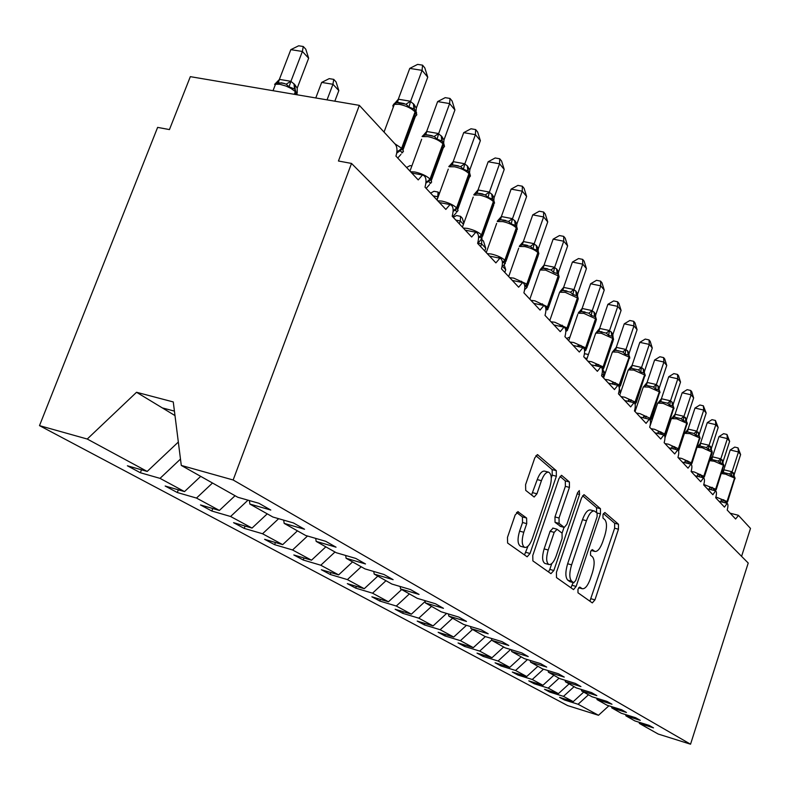 <?xml version="1.0" encoding="UTF-8"?>
<svg xmlns="http://www.w3.org/2000/svg" width="790" height="790" viewBox="0 0 790 790"><rect width="100%" height="100%" fill="white"/><g stroke="black" fill="none" stroke-linecap="round" stroke-linejoin="round"><path stroke-width="1.19" d="M577.974 589.261L577.984 592.777L592.312 602.898L594.939 599.877L618.452 529.221L618.491 524.244L604.854 512.493L602.997 514.497L602.987 518.072L604.794 519.603C607.066 522.526 607.046 527.927 604.725 535.808L602.74 541.752C600.282 548.457 597.675 551.697 594.919 551.469L592.263 549.583L590.535 551.736L590.535 555.281L592.382 556.723C594.712 559.508 594.712 564.86 592.382 572.78L590.377 578.774C587.819 585.726 585.114 589.054 582.279 588.738L579.771 587.059L577.974 589.261M518.358 511.772L515.179 514.952L507.466 537.398L507.614 543.046L527.157 556.812L530.021 553.504L556.357 476.232L556.298 470.672L537.536 454.655L534.81 457.844L525.587 484.665L525.715 490.373L534.168 497.029L536.943 493.799L541.427 480.685C543.619 474.869 546.018 472.025 548.615 472.163C551.726 474.079 552.101 479.214 549.741 487.578L532.342 538.592C530.001 544.784 527.453 547.717 524.698 547.411C521.765 545.406 521.459 540.36 523.77 532.272L526.732 523.632L526.614 518.043L517.736 511.604M639.14 722.258L639.396 723.452L658.218 734.048L690.549 744.21L748.219 563.033L351.52 163.441L338.446 161.012L359.341 105.356L395.267 144.224C397.291 147.078 397.508 151.038 395.938 156.104L418.226 179.922L422.482 175.005C426.007 175.972 426.867 180.031 425.03 187.181L445.837 209.419L450.024 204.571C453.233 205.588 453.954 209.469 452.196 216.213L471.67 237.02L475.768 232.24C478.691 233.277 479.313 236.99 477.624 243.379L495.893 262.892L499.892 258.192C502.568 259.229 503.102 262.793 501.482 268.867L518.645 287.204L522.545 282.573C525.004 283.61 525.459 287.027 523.898 292.823L540.064 310.085L543.856 305.523C546.127 306.55 546.512 309.838 545.011 315.378L560.248 331.662L563.942 327.169C566.035 328.186 566.371 331.346 564.929 336.659L579.327 352.044L582.911 347.62C584.857 348.607 585.133 351.659 583.751 356.764L597.368 371.32L600.844 366.965C602.661 367.933 602.898 370.875 601.555 375.793L614.462 389.579L617.839 385.293C619.528 386.241 619.725 389.085 618.432 393.825L630.677 406.909L633.955 402.683C635.535 403.611 635.703 406.366 634.449 410.938L646.082 423.371L649.262 419.214C650.753 420.112 650.881 422.778 649.666 427.202L660.746 439.033L663.827 434.935C665.22 435.813 665.328 438.391 664.153 442.676L674.7 453.944L677.702 449.915C679.015 450.764 679.094 453.272 677.958 457.42L688.011 468.164L690.924 464.194C692.159 465.024 692.228 467.453 691.112 471.482L700.72 481.742L703.544 477.822C704.72 478.631 704.759 480.992 703.683 484.912L712.856 494.718L715.612 490.857C716.718 491.637 716.747 493.938 715.691 497.749L724.47 507.131L727.146 503.319C728.192 504.079 728.212 506.321 727.185 510.024L735.599 519.01L738.492 515.436L750.5 528.421L741.583 556.348M690.549 744.21L233.149 479.984L351.52 163.441M556.427 572.365L556.486 577.579L573.53 589.607L576.127 586.437L600.449 513.856L600.459 508.711L584.096 494.718L581.598 497.769L556.427 572.365M550.936 573.659L532.885 560.9L532.776 555.479L558.994 478.493L561.601 475.363L569.393 481.959L569.432 487.391L559.043 518.023L559.103 523.405L564.277 527.424L566.894 524.274L577.559 492.733L579.317 490.58L579.544 494.431L553.839 570.518L550.936 573.659M233.149 479.984L181.285 465.429L237.81 497.266L258.903 503.279L270.792 510.044L249.877 504.06L249.393 500.564M249.877 504.06L272.906 517.035L293.465 522.95L304.545 529.251L284.163 523.375L283.689 520.136M284.163 523.375L305.651 535.472L325.697 541.298L336.036 547.184L316.168 541.397L315.704 538.395M316.168 541.397L336.264 552.724L355.816 558.441L365.503 563.951L346.109 558.263L345.665 555.469M346.109 558.263L364.95 568.879L384.029 574.498L393.114 579.672L374.193 574.083L373.759 571.476M374.193 574.083L391.889 584.047L410.514 589.567L419.056 594.436L400.57 588.935L400.165 586.496M400.57 588.935L417.229 598.316L435.428 603.748L443.466 608.33L425.405 602.928L425.01 600.637M425.405 602.928L441.106 611.766L458.891 617.108L466.475 621.424L448.829 616.121L448.444 613.968M448.829 616.121L463.661 624.465L481.041 629.719L488.21 633.797L470.949 628.583L470.583 626.559M470.949 628.583L484.981 636.483L501.986 641.628L508.77 645.489L491.884 640.364L491.528 638.468M491.884 640.364L505.166 647.849L521.815 652.915L528.233 656.579L511.713 651.543L511.377 649.736M511.713 651.543L524.323 658.633L540.607 663.62L546.71 667.086L530.534 662.139L530.199 660.44M530.534 662.139L542.503 668.883L558.461 673.781L564.258 677.079L548.408 672.211L548.092 670.592M548.408 672.211L559.804 678.62L575.426 683.439L580.946 686.579L565.423 681.79L565.117 680.259M565.423 681.79L576.265 687.893L591.582 692.633L596.835 695.625L581.618 690.914L581.322 689.463M581.618 690.914L591.957 696.74L606.977 701.392L611.993 704.245L597.072 699.614L596.786 698.232M597.072 699.614L606.937 705.174L621.671 709.756L626.46 712.481L611.815 707.919L611.549 706.606M611.815 707.919L621.246 713.232L635.703 717.745L640.275 720.342L625.917 715.858L625.65 714.604M141.499 469.803L140.373 472.746L160.024 478.365L184.514 491.597L200.7 476.36M180.485 459.069L160.024 478.365M178.323 489.81L177.296 492.526L196.493 498.065L219.383 510.439L235.065 495.715M212.5 483.006L196.493 498.065M212.777 508.513L211.839 511.031L230.591 516.492L252.04 528.076L267.247 513.846M248.001 500.169L230.591 516.492M245.088 526.041L244.219 528.382L262.547 533.754L282.682 544.636L297.445 530.85M278.653 518.684L262.547 533.754M275.434 542.503L274.634 544.675L292.557 549.968L311.497 560.199L325.835 546.838M307.507 536.015L292.557 549.968M304.002 557.987L303.261 560.021L320.789 565.225L338.634 574.873L352.577 561.907M335 552.003L320.789 565.225M330.941 572.572L330.25 574.478L347.403 579.603L364.249 588.708L377.818 576.117M361.218 566.776L347.403 579.603M356.379 586.348L355.737 588.135L372.534 593.181L388.453 601.792L401.666 589.557M385.974 580.719L372.534 593.181M380.444 599.373L379.852 601.062L396.294 606.029L411.373 614.176L425.148 601.437M409.388 593.902L396.294 606.029M403.256 611.707L402.693 613.297L418.799 618.185L433.098 625.907L446.627 613.425M431.557 606.394L418.799 618.185M424.892 623.409L424.368 624.91L440.149 629.719L453.717 637.056L466.465 625.315M452.591 618.234L440.149 629.719M445.442 634.528L444.948 635.94L460.422 640.67L473.329 647.652L485.346 636.592M472.568 629.492L460.422 640.67M464.994 645.094L464.53 646.427L479.698 651.088L491.992 657.734L503.665 647M491.805 639.959L479.698 651.088M483.618 655.157L483.184 656.421L498.056 661.013L509.767 667.343L521.183 656.875M510.597 649.499L498.056 661.013M501.374 664.745L500.959 665.95L515.564 670.473L526.732 676.507L537.891 666.286M527.424 659.591L515.564 670.473M518.319 673.9L517.934 675.045L532.263 679.489L542.937 685.266L553.859 675.272M543.51 669.189L532.263 679.489M534.524 682.639L534.149 683.735L548.221 688.12L558.431 693.63L569.116 683.864M559.063 678.205L548.221 688.12M550.018 691.003L549.662 692.05L563.477 696.365L573.254 701.639L559.596 697.373L564.514 700.009L578.092 704.255L598.494 715.276L567.615 705.579L39.5 425.632L157.625 127.388L169.445 129.58L190.331 76.65L359.341 105.356M574.093 686.668L563.477 696.365M639.396 723.452L653.498 727.867L649.113 725.378L634.933 720.944L625.917 715.858M564.85 699.012L564.514 700.009M588.481 694.775L578.092 704.255M178.333 442.045L147.197 471.433L127.388 465.784L140.373 472.746M177.296 492.526L165.169 486.028L184.514 491.597M211.839 511.031L200.482 504.948L219.383 510.439M244.219 528.382L233.564 522.674L252.04 528.076M274.634 544.675L264.62 539.313L282.682 544.636M303.261 560.021L293.831 554.965L311.497 560.199M330.25 574.478L321.352 569.718L338.634 574.873M355.737 588.135L347.333 583.632L364.249 588.708M379.852 601.062L371.893 596.796L388.453 601.792M402.693 613.297L395.158 609.258L411.373 614.176M424.368 624.91L417.209 621.078L433.098 625.907M444.948 635.94L438.154 632.296L453.717 637.056M464.53 646.427L458.062 642.961L473.329 647.652M483.184 656.421L477.012 653.123L491.992 657.734M500.959 665.95L495.083 662.8L509.767 667.343M517.934 675.045L512.315 672.033L526.732 676.507M534.149 683.735L528.787 680.862L542.937 685.266M549.662 692.05L544.527 689.295L558.431 693.63M181.285 465.429L173.267 401.942L136.542 392.275L87.246 439.033L147.197 471.433M87.246 439.033L39.5 425.632M583.711 692.089L573.254 701.639M608.912 705.786L598.494 715.276M136.542 392.275L162.315 407.897L174.432 411.116M162.315 407.897L174.995 415.589M589.893 601.19L614.63 528.204L614.66 523.227L603.392 513.559M596.598 512.641L596.539 507.684L582.586 495.715M570.933 587.8L573.135 582.576M573.747 582.714L575.683 580.571L597.102 516.68L597.112 513.075L594.317 510.972C591.532 510.794 588.915 514.053 586.447 520.729L571.605 564.86C569.205 573.036 569.244 578.507 571.713 581.262L573.747 582.714L570.113 581.687M594.317 510.972L590.377 509.935C587.582 509.757 584.956 513.006 582.487 519.672L586.447 520.729M569.817 581.608L567.773 580.146C565.285 577.391 565.245 571.93 567.645 563.754L582.487 519.672M560.031 476.38L565.314 480.913L569.393 481.959M560.535 526.347L555.034 522.318L554.975 516.937L565.364 486.344L565.314 480.913M564.03 527.355L562.075 533.161M551.785 563.556L549.81 569.393L553.839 570.518M548.191 550.018C545.969 557.789 546.206 562.628 548.912 564.534C551.509 564.83 553.938 561.957 556.19 555.923L562.105 538.454L562.045 533.141L557.098 529.3L554.185 532.361L548.191 550.018L544.122 548.892C541.9 556.654 542.147 561.493 544.863 563.408L545.031 563.458M553.039 528.194L550.107 531.255L554.185 532.361M544.122 548.892L550.107 531.255M548.477 571.92L549.81 569.393M524.698 547.411L520.531 546.255C517.578 544.251 517.272 539.205 519.583 531.127L522.545 522.506L522.417 516.917L516.512 512.443M548.615 472.163L544.448 471.097C541.831 470.959 539.432 473.793 537.24 479.599L541.427 480.685M531.552 495.034L537.24 479.599M551.292 477.911L552.22 475.175L552.151 469.615L535.896 455.672M524.481 554.965L527.987 546.186M730.217 449.994L734.74 447.091L738.028 447.881L738.472 451.969L740.625 454.576L734.216 474.464L732.024 471.936L738.472 451.969L730.217 449.994L723.818 469.774L732.063 471.788M722.159 472.084L723.818 469.774M727.56 501.946L734.838 478.365L734.127 476.34L731.451 475.787L729.545 474L723.344 472.479L721.675 472.805M721.477 501.887L721.112 500.1L723.719 499.754L725.931 502.884L727.343 501.62L726.731 503.21M722.455 502.134L723.719 499.754M734.058 476.261L734.216 474.464M731.451 475.787L732.024 471.936M738.028 447.881L740.625 454.576M620.476 392.916L619.054 391.386M619.281 388.315L620.604 392.551M604.38 375.625L603.708 374.914L602.918 377.245M602.434 370.471L603.57 370.727L603.708 374.914L601.931 374.509M603.57 370.727L605.16 373.324M718.989 436.623L723.61 433.671L726.968 434.461L727.393 438.608L729.644 441.334L723.067 461.627L720.776 458.99L727.393 438.608L718.989 436.623L712.422 456.808L720.826 458.842M710.052 459.82L712.422 456.808M716.224 489.642L723.68 465.567L722.949 463.503L720.194 462.901L718.238 461.074L711.918 459.543L709.825 460.175M709.953 489.445L709.588 487.716L712.254 487.361L714.535 490.58L715.987 489.306L715.523 490.837M711.01 489.701L712.254 487.361M722.909 463.454L723.067 461.627M720.194 462.901L720.776 458.99M726.968 434.461L729.644 441.334M707.257 422.66L711.997 419.658L715.414 420.448L715.829 424.655L718.179 427.499L711.435 448.216L709.035 445.461L715.829 424.655L707.257 422.66L700.523 443.259L709.094 445.303M711.435 448.216L711.267 450.083L708.423 449.441L706.428 447.575L699.989 446.034L697.698 446.873L700.523 443.259M697.916 476.429L697.55 474.77L700.276 474.415L702.468 477.555M699.061 476.716L700.276 474.415M708.423 449.441L709.035 445.461M715.414 420.448L718.179 427.499M694.993 408.055L699.861 405.003L703.347 405.803L703.732 410.069L706.191 413.042L699.269 434.194L696.76 431.31L703.732 410.069L694.993 408.055L688.08 429.089L696.82 431.152M691.981 463.355L699.822 438.223L699.061 436.06L696.108 435.369L694.074 433.463L687.517 431.913L685.177 432.772L688.08 429.089M685.177 432.772L684.446 433.305L678.59 451.09M685.325 462.822L684.96 461.242L687.754 460.876L689.147 463.236M686.579 463.128L687.754 460.876M699.101 436.1L699.269 434.194M696.108 435.369L696.76 431.31M703.347 405.803L706.191 413.042M682.165 392.768L687.152 389.668L690.707 390.477L691.072 394.803L693.65 397.913L686.53 419.529L683.913 416.508L691.072 394.803L682.165 392.768L675.055 414.266L683.972 416.35M679.015 449.293L687.063 423.598L686.283 421.386L683.231 420.635L681.148 418.69L674.462 417.12L672.083 418.019L675.055 414.266M672.083 418.019L671.154 419.214M672.142 448.562L671.786 447.081L674.64 446.696L675.944 448.997M673.505 448.898L674.64 446.696M686.362 421.455L686.53 419.529M683.231 420.635L683.913 416.508M690.707 390.477L691.744 391.722L693.65 397.913M587.079 358.443L584.847 357.939M584.393 354.236L585.133 353.792L588.412 354.522M668.725 376.761L673.85 373.611L677.474 374.421L677.81 378.805L680.516 382.064L673.199 404.154L671.846 401.843L670.453 400.994L677.81 378.805L668.725 376.761L661.408 398.733L670.503 400.826M665.437 434.559L673.692 408.282L672.892 406.011L669.732 405.201L667.609 403.216L660.776 401.636L658.356 402.564L661.408 398.733M658.356 402.564L657.438 403.818M658.317 433.621L657.971 432.229L660.894 431.844L662.109 434.075M659.808 433.977L660.894 431.844M673.021 406.129L673.199 404.154M669.732 405.201L670.453 400.994M677.474 374.421L678.551 375.724L680.516 382.064M566.637 338.485L569.985 336.994M654.624 359.983L659.887 356.764L663.59 357.584L663.906 362.027L666.74 365.454L659.216 388.038L658.129 386.024L656.332 384.72L663.906 362.027L654.624 359.983L647.099 382.439L656.391 384.552M651.177 419.095L659.67 392.205L658.85 389.875L655.572 389.006L653.399 386.972L646.427 385.382L643.959 386.359L647.099 382.439M643.959 386.359L643.06 387.683M643.82 417.93L643.485 416.656L646.477 416.261L645.44 418.305M659.028 390.062L659.216 388.038M655.572 389.006L656.332 384.72M663.59 357.584L664.726 358.956L666.74 365.454M639.821 342.356L645.242 339.078L649.024 339.897L649.301 344.41L652.273 348.005L644.531 371.122L643.03 368.604L641.5 367.626L649.301 344.41L639.821 342.356L632.079 365.336L641.559 367.459M636.217 402.861L644.946 375.329L644.097 372.939L640.7 372.001L638.478 369.918L631.358 368.328L628.84 369.335L632.079 365.336M628.84 369.335L627.961 370.737M628.573 401.438L628.267 400.303L631.338 399.888L630.351 401.843M644.334 373.196L644.531 371.122M640.7 372.001L641.5 367.626M649.024 339.897L650.21 341.349L652.273 348.005M624.258 323.821L629.837 320.493L633.708 321.313L633.945 325.895L637.076 329.677L629.087 353.328L627.507 350.701L625.907 349.664L633.945 325.895L624.258 323.821L616.279 347.353L625.966 349.486M620.476 385.787L629.462 357.584L628.593 355.135L625.068 354.118L622.787 351.994L617.355 350.474L615.331 350.395L612.941 351.432L616.279 347.353M612.941 351.432L612.082 352.923M612.546 384.078L612.26 383.091L615.41 382.676L614.492 384.523M628.899 355.47L629.087 353.328M625.068 354.118L625.907 349.664M633.708 321.313L634.953 322.834L637.076 329.677M524.619 290.019L524.491 290.681M607.885 304.328L613.633 300.931L617.582 301.76L617.78 306.401L621.078 310.381L612.843 334.614L611.579 332.313L609.485 330.743L617.78 306.401L607.885 304.328L599.649 328.423L609.554 330.566M603.906 367.814L613.178 340.51L613.168 338.9L612.27 336.382L608.596 335.286L606.266 333.113L598.83 331.494L596.213 332.59L599.649 328.423M598.83 331.494L601.98 331.78C598.889 331.296 597.102 331.425 596.628 332.175M596.213 332.59L595.374 334.17M595.65 365.79L595.413 364.98L598.632 364.546L597.793 366.274M602.217 368.713L603.52 367.291L613.168 338.9L612.843 334.614M608.596 335.286L609.485 330.743M617.582 301.76L618.896 303.36L621.078 310.381M504.168 264.769L505.728 269.746L504.79 272.402M505.728 269.746L502.489 266.26M584.561 350.286L585.558 350.582L586.052 349.97L586.032 348.301L584.491 349.851M590.624 283.768L596.549 280.312L600.588 281.141L600.746 285.842L604.222 290.049L595.719 314.874L594.376 312.475L592.184 310.796L600.746 285.842L590.624 283.768L582.121 308.465L592.243 310.618M586.437 348.864L595.976 320.967L595.986 319.209L595.058 316.622L591.236 315.427L588.846 313.205L581.243 311.586L578.576 312.731L582.121 308.465M581.243 311.586L578.636 312.643C578.477 311.665 580.601 311.438 585.015 311.971L581.312 311.556L582.21 308.456M577.836 346.494L577.638 345.872L580.956 345.428M595.522 317.234L595.719 314.874M591.236 315.427L592.184 310.796M569.946 342.021L573.738 342.524L585.597 347.837L595.561 318.726L583.761 313.363L578.171 313.215L578.576 312.731M600.588 281.141L601.98 282.83L604.222 290.049M481.436 239.192L483.46 241.049L485.741 248.287L481.614 243.853L480.636 246.599M481.811 239.271L481.614 243.853L477.733 243.073M485.741 248.287L484.774 251.013M565.749 329.953L567.19 330.556M572.404 262.073L578.517 258.557L582.655 259.377L582.753 264.156L586.437 268.59L577.648 294.048L575.772 291.016L573.905 289.742L582.753 264.156L572.404 262.073L563.616 287.402L573.975 289.555M567.99 328.847L577.816 300.338L577.846 298.423L576.898 295.756L572.908 294.473L570.459 292.182L562.786 290.513L560.189 291.411L563.616 287.402M563.714 287.392L562.786 290.513L566.953 291.026C563.28 290.049 560.841 290.444 559.636 292.221L559.172 293.554M562.678 290.562L560.189 291.411M559.004 326.092L562.273 325.233M577.46 296.645L577.648 294.048M572.908 294.473L573.905 289.742M582.655 259.377L584.126 261.164L586.437 268.59M463.424 224.33L460.294 220.963L459.276 223.777M453.263 217.349L456.551 215.542L460.56 216.322L460.294 220.963L455.83 220.094M460.56 216.322L462.298 218.198L463.858 223.136M545.831 308.456L547.727 309.512M553.148 239.143L559.468 235.558L563.695 236.378L563.744 241.217L567.635 245.907L558.54 272.037L557.029 269.39L554.59 267.474L563.744 241.217L553.148 239.143L544.053 265.134L554.659 267.287M548.477 307.685L558.609 278.544L558.668 276.441L557.681 273.696L553.523 272.303L551.015 269.963L543.046 268.333L540.261 269.597L544.053 265.134M539.066 304.506L542.523 303.883M558.323 274.397L558.54 272.037M553.523 272.303L554.59 267.474M563.695 236.378L565.245 238.264L567.635 245.907M438.085 197.135L436.692 199.643M430.59 193.115L433.987 191.279L438.085 192.059L437.739 196.759L433.177 195.89M438.085 192.059L439.408 193.491M509.728 277.675L513.747 278.12L526.821 284.074L524.886 285.842L527.108 287.224M532.756 214.86L539.293 211.216L543.619 212.036L543.609 216.934L547.727 221.901L538.316 248.732L536.716 245.947L534.129 243.903L543.609 216.934L532.756 214.86L523.345 241.552L534.198 243.695M527.819 285.279L538.267 255.476L538.365 253.165L537.348 250.331L532.993 248.82L530.416 246.421L522.259 244.801L519.415 246.115L523.345 241.552M519.218 281.872L521.598 281.26L521.143 282.277M526.624 287.856L524.688 289.594M538.089 251.21L538.316 248.732M532.993 248.82L534.129 243.903M543.619 212.036L545.268 214.031L547.727 221.901M410.198 170.452L409.2 170.265M406.583 167.47L410.099 165.604L411.867 165.92M487.203 253.61L491.301 254.025C497.374 255.466 501.887 257.53 504.84 260.216L502.845 262.053L505.245 263.593M511.13 189.116L517.904 185.393L522.338 186.213L522.249 191.17L526.624 196.453L516.867 224.014L515.159 221.082L512.424 218.889L522.249 191.17L511.13 189.116L501.374 216.539L512.493 218.682M505.906 261.5L516.68 231.026L516.828 228.478L515.771 225.555L511.209 223.916L508.562 221.447L500.495 219.689L498.125 220.262L501.374 216.539M500.208 219.827L497.295 221.21L498.125 220.262M498.135 257.826L499.389 257.254M504.563 264.413L502.213 266.546M516.63 226.572L516.867 224.014M511.209 223.916L512.424 218.889M522.338 186.213L524.086 188.326L526.624 196.453M463.256 228.034L467.443 228.399C473.674 229.86 478.355 232.013 481.475 234.867L479.421 236.763L482.009 238.471M488.161 161.762L495.182 157.97L499.724 158.78L499.557 163.797L504.208 169.416L494.086 197.757L492.259 194.666L489.346 192.296L499.557 163.797L488.161 161.762L478.019 189.956L489.425 192.089M482.601 236.22L493.74 205.054L493.938 202.24L492.841 199.218L488.062 197.441L485.337 194.903L477.15 193.115L474.849 193.609L478.019 189.956M477.733 243.488L481.11 239.498M476.775 193.293L473.793 194.755L474.849 193.609M475.195 232.122L475.778 231.737M493.839 200.413L494.086 197.757M488.062 197.441L489.346 192.296M499.724 158.78L501.581 161.032L504.208 169.416M437.759 200.788L442.035 201.114C448.434 202.586 453.282 204.837 456.59 207.879L454.467 209.824L457.272 211.73M463.71 132.651L470.988 128.78L475.659 129.58L475.402 134.665L480.36 140.64L469.823 169.801L467.275 165.841L464.787 163.994L475.402 134.665L463.71 132.651L453.174 161.664L464.866 163.777M457.795 209.311L469.309 177.424L470.445 175.982L468.431 171.183L463.404 169.238L460.61 166.631L452.295 164.804L450.073 165.248L453.174 161.664M452.828 216.885L452.206 216.193M451.821 165.041L448.779 166.581L450.073 165.248M456.146 212.954L452.966 216.49M469.576 172.585L469.823 169.801M463.404 169.238L464.787 163.994M475.659 129.58L477.634 131.979L480.36 140.64M333.716 79.365L332.955 84.283L321.678 82.417L329.213 78.635L333.716 79.365L336.056 81.903L338.831 90.593L332.955 84.283L327.04 99.876M321.678 82.417L315.773 97.96M338.831 90.593L334.822 101.199M410.543 171.707L414.908 171.993C421.495 173.474 426.531 175.834 430.037 179.063L427.844 181.088L430.886 183.211M437.63 101.594L445.204 97.654L449.984 98.434L449.629 103.579L454.922 109.958L443.96 139.998L441.867 136.532L438.578 133.786L449.629 103.579L437.63 101.594L426.659 131.476L438.657 133.569M431.32 180.584L443.229 147.957L444.543 146.377L442.39 141.272L437.097 139.149L434.214 136.472L425.79 134.596L423.647 134.981L426.659 131.476M426.254 188.494L425.553 187.744M425.198 134.893L422.087 136.522L423.647 134.981M429.493 184.633L426.403 188.089M443.704 142.911L443.96 139.998M437.097 139.149L438.578 133.786M449.984 98.434L452.107 101.002L454.922 109.958M279.472 79.395L278.426 82.308L274.604 84.392L279.472 79.395L290.839 81.291L294.69 84.51L297.208 88.124L308.653 58.203L302.382 51.468L290.918 81.331M290.829 49.642L298.669 45.79L303.271 46.501L302.382 51.468L290.829 49.642L279.364 79.415M297.514 94.859L295.341 91.61L294.897 89.142L289.051 86.821L286.217 84.155L281.596 82.802M290.829 81.558L289.051 86.821M297.208 88.124L297.208 93.072M303.271 46.501L305.779 49.217L308.653 58.203M394.852 143.77L401.636 148.253L399.375 150.347L402.673 152.717M409.753 68.404L417.634 64.385L422.551 65.155L422.077 70.349L427.746 77.173L416.31 108.131L414.069 104.458L410.553 101.495L422.077 70.349L409.753 68.404L398.308 99.214L410.632 101.268M403.019 149.873L415.333 116.486L416.853 114.738L415.076 111.854L414.543 109.297L408.963 106.976L405.991 104.211L396.728 102.66L397.469 102.285L395.415 102.621L398.308 99.214M397.844 158.138L397.094 157.338M396.728 102.66L393.548 104.389L395.415 102.621M400.984 154.366L398.002 157.724M416.044 111.212L416.31 108.131M408.963 106.976L410.553 101.495M422.551 65.155L424.813 67.901L427.746 77.173M578.784 587.622L581.766 588.461M591.226 550.284L594.258 551.114M614.66 523.227L618.491 524.244M614.63 528.204L618.452 529.221M591.118 598.781L594.939 599.877M583.78 494.708L584.383 494.866M596.539 507.684L600.459 508.711M596.944 512.937L600.449 513.856M572.207 585.331L576.127 586.437M567.645 563.754L571.605 564.86M567.773 580.146L571.713 581.262M561.265 475.363L561.937 475.531M565.364 486.344L569.432 487.391M554.975 516.937L559.043 518.023M555.034 522.318L559.103 523.405M559.992 526.199L564.03 527.295M577.194 493.819L579.544 494.431M522.417 516.917L526.614 518.043M522.545 522.506L526.732 523.632M519.583 531.127L523.77 532.272M532.756 492.703L536.943 493.799M537.161 454.655L537.911 454.852M552.151 469.615L556.298 470.672M552.22 475.175L556.357 476.232M525.883 552.358L530.021 553.504M715.918 497.009L727.343 501.62L734.838 478.365L734.404 476.656M725.023 502.786L727.077 501.334L734.582 478.059L725.576 474.148L721.438 473.546M733.9 476.113L733.406 472.874M733.861 476.084L733.14 472.568M729.545 474L732.004 471.758M723.344 472.479L723.887 469.774M703.811 484.487L715.987 489.306L723.68 465.567L723.225 463.819M713.834 490.412L715.71 489L723.403 465.251L714.18 461.232L709.627 460.659M722.722 463.266L722.228 459.968M722.662 463.226L721.951 459.652M718.238 461.074L720.766 458.802M711.918 459.543L712.491 456.798M702.932 477.674L704.127 476.429L703.771 477.92M704.374 476.795L712.086 453.114L711.563 450.419M691.132 471.433L694.341 472.015L704.127 476.429L712.017 452.206L702.27 447.733L697.254 447.259M711.267 450.093L711.731 451.87L703.831 476.113L702.172 477.486M711.039 449.846L710.546 446.498M710.97 449.796L710.259 446.162M706.428 447.575L709.025 445.264M699.989 446.034L700.592 443.249M690.727 464.145L691.724 462.979L691.388 464.5M678.343 457.835L681.681 458.427L691.724 462.979L699.822 438.223L699.357 436.406M690.025 463.967L691.418 462.644L699.525 437.887L689.828 433.621L684.446 433.305M698.824 435.823L698.34 432.406M698.755 435.764L698.034 432.061M694.074 433.463L696.75 431.113M687.517 431.913L688.159 429.089M677.899 449.974L678.738 448.888L678.383 450.507M665.032 443.615L668.429 444.197L678.738 448.888L687.063 423.598L686.579 421.732M677.267 449.806L678.422 448.542L686.747 423.243L676.803 418.848L671.372 418.552L664.982 437.867M686.036 421.139L685.562 417.673M685.957 421.07L685.246 417.308M681.148 418.69L683.903 416.31M674.462 417.12L675.134 414.256M664.321 435.211L665.131 434.135L664.706 435.892M651.079 428.713L654.535 429.286L665.131 434.135L673.692 408.282L673.199 406.356M654.91 432.801L663.827 434.935L664.805 433.769L673.366 407.897L663.146 403.374L657.685 403.098L649.874 426.56M672.645 405.754L672.172 402.228M672.547 405.675L671.846 401.843M667.609 403.216L670.443 400.787M660.776 401.636L661.497 398.723M650.002 419.776L650.861 418.651L650.318 420.586M636.444 413.071L639.959 413.634L650.861 418.651L659.67 392.205L659.156 390.23M649.666 419.391L659.324 391.81L648.827 387.13L643.327 386.883L635.051 411.58M658.593 389.618L658.129 386.024M658.495 389.529L657.784 385.629M653.399 386.972L656.322 384.513M646.427 385.382L647.188 382.439M634.913 403.601L635.881 402.387L635.18 404.539M621.078 396.649L624.663 397.202L635.881 402.387L644.946 375.329L644.413 373.305M634.646 403.127L644.581 374.914L633.787 370.085L628.257 369.858L619.706 395.188M644.433 373.334L643.386 369.019M643.722 372.574L643.03 368.604M638.478 369.918L641.49 367.419M631.358 368.328L632.158 365.326M619.005 386.606L620.12 385.293L619.479 387.495M604.913 379.378L608.567 379.921L620.12 385.293L629.462 357.584L628.919 355.5M618.787 386.073L629.087 357.149L617.977 352.152L612.408 351.945L603.58 377.956M628.336 354.868L627.892 351.145M628.198 354.74L627.507 350.701M622.787 351.994L625.897 349.447M615.647 350.375L616.368 347.343M587.888 361.198L591.611 361.721L603.116 366.846L603.56 368.812L602.958 369.532M602.049 368.15L603.116 366.846L612.764 338.446L601.318 333.271L595.739 333.094L586.605 359.815M612.013 336.115L611.579 332.313M611.855 335.977L611.174 331.849M606.266 333.113L609.485 330.516M596.618 332.175L598.86 331.484L599.738 328.413M584.353 349.259L585.597 347.837L586.032 348.301L595.986 319.209L595.393 317.007M568.711 340.697L577.757 314.41M594.811 316.356L594.376 312.475M594.633 316.188L593.952 311.991M588.846 313.205L592.174 310.569M565.739 329.924L567.556 328.265L567.566 330.082L566.627 331.02M550.995 321.777L554.856 322.261L567.556 328.265L577.846 298.423L577.233 296.141M565.63 329.321L567.101 327.771L577.401 297.909L565.225 292.34L559.636 292.221L549.81 320.513M576.641 295.49L576.226 291.54M576.443 295.302L575.772 291.016M570.459 292.182L573.905 289.505M545.88 308.86L548.023 307.073L548.003 309.068L547.115 309.957M530.959 300.358L534.899 300.822L548.023 307.073L558.668 276.441L558.036 274.091M545.791 308.228L547.539 306.55L558.194 275.898L545.623 270.121L540.044 270.012L539.521 271.503M557.444 273.429L557.029 269.39M557.217 273.212L556.555 268.847M551.015 269.963L554.58 267.237M543.046 268.333L544.152 265.124M524.817 286.572L527.335 284.627L527.286 286.819L526.446 287.659M527.493 245.404C523.336 244.278 520.61 244.633 519.307 246.49L524.866 246.579C530.771 247.961 535.106 249.966 537.862 252.593L526.821 284.074L527.335 284.627L538.365 253.165L537.704 250.746M508.691 276.569L518.724 248.159M537.111 250.075L536.716 245.947M536.854 249.828L536.212 245.374M530.416 246.421L534.119 243.656M522.259 244.801L523.434 241.543M502.44 262.971L505.383 260.809L505.294 263.228L504.524 263.988M505.886 220.499C501.334 219.422 498.48 219.768 497.325 221.536L502.835 221.595C508.898 222.997 513.382 225.091 516.295 227.866L504.84 260.216L505.383 260.809L516.828 228.478L516.137 225.97M486.255 252.603L496.653 223.402M515.544 225.298L515.159 221.082M515.248 225.022L514.626 220.469M508.562 221.447L512.414 218.633M505.817 220.489L500.495 219.689L501.472 216.529M478.612 237.938L482.048 235.499L481.91 238.165L481.228 238.847M482.897 194.024C478.197 192.879 475.225 193.204 473.97 195.012L479.421 195.051C485.653 196.463 490.294 198.645 493.365 201.588L481.475 234.867L482.048 235.499L493.938 202.24L493.217 199.643M462.417 227.135L473.22 197.105M478.592 237.04L479.421 236.763M492.624 198.981L492.259 194.666M492.298 198.665L491.686 194.014M485.337 194.903L489.346 192.039M482.828 194.004L477.15 193.115L478.128 189.946M453.174 211.355L457.203 208.54L458.082 210.575L456.423 212.076M458.398 165.821C452.048 164.735 448.967 165.051 449.125 166.759L454.497 166.779C460.886 168.201 465.705 170.482 468.954 173.612L456.59 207.879L457.203 208.54L469.566 174.304L468.806 171.618M437.038 200.018L448.276 169.119M453.203 210.318L454.467 209.824M468.223 170.956L467.878 166.542M467.858 170.591L467.275 165.841M460.61 166.631L464.787 163.728M458.328 165.811L452.295 164.804L453.272 161.654M425.958 183.122L430.688 179.774L431.666 182.056L429.967 183.507M432.229 135.732C425.8 134.557 422.601 134.853 422.64 136.601L427.884 136.611C434.461 138.043 439.467 140.432 442.913 143.77L430.037 179.063L430.688 179.774L443.565 144.511L442.775 141.716M409.971 171.094L421.663 139.257M426.047 181.878L427.844 181.088M442.203 141.064L441.867 136.532M441.788 140.65L441.225 135.791M434.214 136.472L438.578 133.52M432.179 135.722L425.79 134.596L426.768 131.466M294.305 94.316L295.341 91.61L290.888 88.352L286 86.051L279.838 84.283L275.512 84.234L274.466 86.959M295.104 89.349L296.112 92.391L295.312 94.484M273.024 90.702L275.512 84.234L281.23 82.792L284.37 83.463L276.658 82.555M290.839 81.291L286.217 84.155M293.929 83.72L294.561 88.816M294.69 84.51L295.223 89.468M396.728 153.171L402.337 149.014L403.463 151.305L401.666 152.964M404.243 103.549C397.844 102.285 394.536 102.552 394.338 104.349L399.434 104.349C406.198 105.791 411.412 108.289 415.076 111.854L401.636 148.253L402.337 149.014L415.767 112.644L414.938 109.751M384.039 132.068L394.338 104.349L392.857 105.485L393.223 107.351M396.926 151.591L399.375 150.347M414.375 109.109L414.069 104.458M413.911 108.635L413.377 103.668M405.991 104.211L410.553 101.209M404.194 103.539L397.469 102.285L398.427 99.194M718.979 501.255L727.146 503.319M730.167 513.214L738.196 515.248M707.297 488.773L715.612 490.857M695.091 475.728L703.544 477.822M682.313 462.081L690.924 464.194M668.942 447.792L677.702 449.915M640.186 417.071L649.262 419.214M624.712 400.53L633.955 402.683M608.428 383.13L617.839 385.293M591.266 364.802L600.844 366.965M573.155 345.457L582.911 347.62M554.027 325.006L563.942 327.169M533.773 303.37L543.856 305.523M512.305 280.43L522.545 282.573M489.504 256.079L499.892 258.192M465.251 230.157L475.768 232.24M439.398 202.536L450.024 204.571M411.778 173.02L422.482 175.005M578.715 587.721L582.279 588.738M591.127 550.433L594.919 551.469M569.936 581.667L573.866 582.783M560.238 526.337L564.277 527.424M544.863 563.408L548.912 564.534M552.793 528.066L556.851 529.172M735.056 478.71L734.779 477.15M723.907 465.932L723.61 464.332M712.264 452.581L711.948 450.942M700.088 438.628L699.762 436.939M687.34 424.032L687.004 422.285M673.989 408.736L673.633 406.929M659.986 392.689L659.611 390.823M645.282 375.843L644.887 373.917M629.827 358.127L629.403 356.132M617.78 350.543L615.351 350.395M613.554 339.483L613.109 337.419M596.401 319.832L595.927 317.689M578.3 299.084L577.786 296.852M559.152 277.162L558.619 274.831M547.816 268.876C543.935 267.82 541.348 268.195 540.044 270.012L529.843 299.173M547.776 268.867L543.204 268.254M540.696 269.015L541.367 268.63M538.889 253.936L538.306 251.506M527.434 245.394L522.476 244.693L520.047 245.354M517.391 229.317L516.769 226.769M494.56 203.149L493.878 200.482M470.248 175.301L469.517 172.487M444.316 145.607L443.516 142.625M416.626 113.088L415.718 110.709"/></g></svg>
